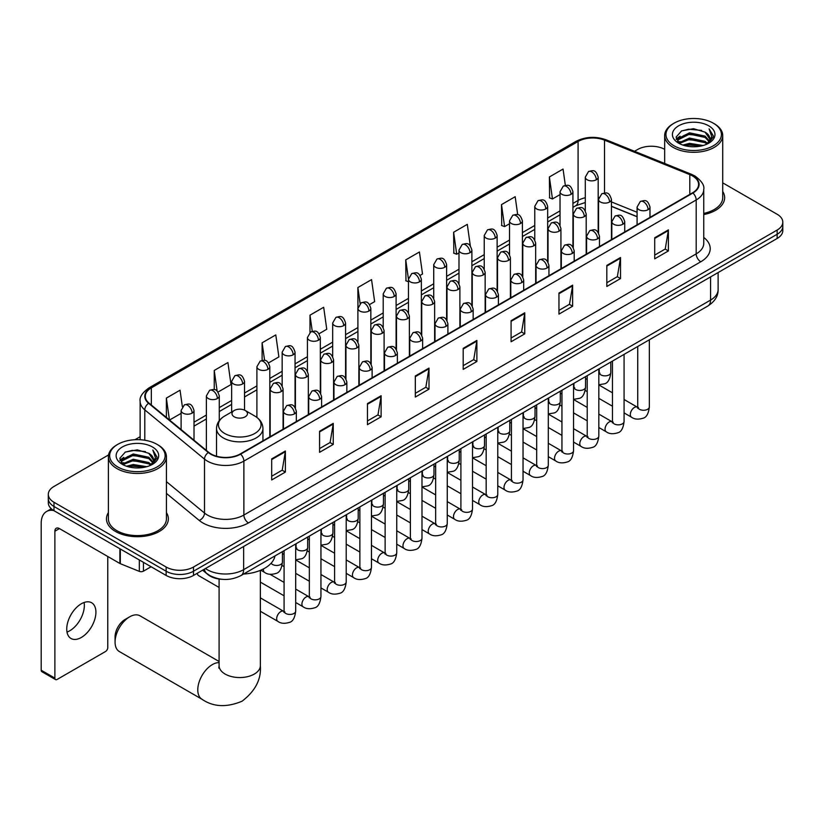 <?xml version="1.0" encoding="UTF-8"?>
<svg xmlns="http://www.w3.org/2000/svg" width="824" height="824" viewBox="0 0 824 824"><rect width="100%" height="100%" fill="white"/><g stroke="black" fill="none" stroke-linecap="round" stroke-linejoin="round"><path stroke-width="1.24" d="M637.086 216.763L611.449 206.402M222.47 579.344A19.343 11.165 180 0 1 207.978 574.606L202.611 570.177M108.552 454.951L53.972 486.469A19.343 11.165 0 0 0 48.297 494.359L48.297 502.784A19.343 11.165 0 0 0 53.972 510.684L166.139 575.44A19.343 11.165 0 0 0 193.496 575.44L777.135 238.486A19.343 11.165 0 0 0 782.8 230.586L782.8 226.373A19.343 11.165 0 0 1 777.135 234.273A19.343 11.165 0 0 0 782.8 226.373L782.8 222.161A19.343 11.165 0 0 0 777.135 214.261L722.71 182.846M48.297 494.359A19.343 11.165 0 0 0 53.972 502.259L166.139 567.025A19.343 11.165 0 0 0 193.496 567.025L193.496 571.228L777.135 234.273L193.496 571.228A19.343 11.165 0 0 1 166.139 571.228A19.343 11.165 0 0 0 193.496 571.228L193.496 575.44M53.972 502.259L53.972 506.472L166.139 571.228L53.972 506.472A19.343 11.165 0 0 1 48.297 498.572A19.343 11.165 0 0 0 53.972 506.472L53.972 510.684M108.387 512.631A30.952 17.871 0 0 0 106.461 518.842A30.952 17.871 0 0 0 115.525 531.48A30.952 17.871 0 0 0 149.257 535.353A30.952 17.871 0 0 0 168.364 518.842A30.952 17.871 0 0 0 166.427 512.631A30.952 17.871 0 0 1 168.364 518.842A30.952 17.871 0 0 1 149.257 535.353A30.952 17.871 0 0 1 115.525 531.48A30.952 17.871 0 0 1 106.461 518.842A30.952 17.871 0 0 1 108.387 512.631M692.551 175.955A20.631 11.917 180 0 1 698.597 184.38A20.631 11.917 180 0 1 692.551 192.806L240.227 453.952A20.631 11.917 180 0 1 208.74 452.366L149.02 403.121A20.631 11.917 180 0 1 145.292 396.293A20.631 11.917 180 0 1 151.338 387.867L578.087 141.481A20.631 11.917 180 0 1 604.517 140.152L689.801 174.626A20.631 11.917 180 0 1 692.551 175.955M692.912 175.749A21.146 12.216 0 0 0 690.09 174.379L604.806 139.905A21.146 12.216 0 0 0 577.727 141.275L150.967 387.661A21.146 12.216 0 0 0 148.598 403.297L208.317 452.531A21.146 12.216 0 0 0 240.598 454.168L692.912 193.022A21.146 12.216 0 0 0 692.912 175.749M271.693 458.906L271.693 479.959L285.372 472.07L285.372 451.006L271.693 458.906M271.693 476.231L282.23 470.144L285.32 451.707A5.16 2.977 -120 0 0 285.372 451.006M282.138 470.195L285.372 472.07M319.568 431.261L319.568 452.325L333.246 444.424L333.246 423.361L319.568 431.261M319.568 448.586L330.105 442.498L333.195 424.061A5.16 2.977 -120 0 0 333.246 423.361M330.012 442.56L333.246 444.424M367.442 403.616L367.442 424.679L381.121 416.779L381.121 395.726L367.442 403.616M367.442 420.94L377.979 414.863L381.069 396.426A5.16 2.977 -120 0 0 381.121 395.726M377.886 414.915L381.121 416.779M415.327 375.981L415.327 397.044L429.005 389.144L429.005 368.081L415.327 375.981M415.327 393.306L425.853 387.218L428.943 368.781A5.16 2.977 -120 0 0 429.005 368.081M425.761 387.27L429.005 389.144M654.709 237.775L654.709 258.829L668.388 250.939L668.388 229.875L654.709 237.775M654.709 255.1L665.246 249.013L668.326 230.576A5.16 2.977 -120 0 0 668.388 229.875M665.153 249.064L668.388 250.939M606.824 265.41L606.824 286.474L620.513 278.574L620.513 257.521L606.824 265.41M606.824 282.735L617.361 276.658L620.451 258.211A5.16 2.977 -120 0 0 620.513 257.521M617.269 276.709L620.513 278.574M558.95 293.056L558.95 314.119L572.629 306.219L572.629 285.156L558.95 293.056M558.95 310.38L569.487 304.293L572.577 285.856A5.16 2.977 -120 0 0 572.629 285.156M569.394 304.344L572.629 306.219M511.076 320.701L511.076 341.754L524.754 333.854L524.754 312.801L511.076 320.701M511.076 338.015L521.613 331.938L524.703 313.501A5.16 2.977 -120 0 0 524.754 312.801M521.52 331.99L524.754 333.854M463.201 348.336L463.201 369.399L476.88 361.499L476.88 340.436L463.201 348.336M463.201 365.66L473.738 359.583L476.818 341.136A5.16 2.977 -120 0 0 476.88 340.436M473.646 359.635L476.88 361.499M703.758 214.58A30.952 17.871 0 0 0 724.646 197.678A30.952 17.871 0 0 0 722.71 191.456A30.952 17.871 0 0 1 724.646 197.678A30.952 17.871 0 0 1 703.758 214.58M193.496 567.025L777.135 230.061A19.343 11.165 0 0 0 782.8 222.161M664.669 149.34A19.343 11.165 0 0 0 637.611 149.505L634.521 151.286M140.132 436.72L134.93 439.717M268.531 362.9L278.883 356.916L275.793 334.915L262.114 342.805L262.114 360.407M218.01 392.059L231.008 384.561L227.918 362.55L214.24 370.45L214.24 389.618M182.362 406.685L180.044 390.195L166.366 398.095L166.366 417.428M420.096 275.391L422.516 273.99L419.426 251.99L405.748 259.89L405.964 280.819M470.319 245.861L467.301 224.344L453.622 232.244L453.849 253.174M517.699 214.693L515.175 196.709L501.497 204.599L501.723 225.539M565.346 185.379L563.06 169.064L549.381 176.964L549.598 197.894M319.053 333.73L326.757 329.27L323.678 307.27L309.989 315.17L309.989 332.412M369.574 304.561L374.642 301.636L371.552 279.624L357.873 287.524L357.946 308.547M357.946 341.939L357.873 308.382M357.873 287.524L360.119 303.572M408.467 281.746L405.748 280.737M405.748 259.89L408.467 279.243A6.448 3.718 0 0 0 410.352 281.87A6.448 3.718 0 0 0 419.468 281.87A6.448 3.718 0 0 0 421.363 279.233C418.747 270.962 416.202 272.61 411.691 273.65A6.448 3.718 60 0 1 414.915 273.97A6.448 3.718 -120 0 1 419.468 281.87M453.622 232.244L456.712 254.245L458.989 252.937M456.712 254.245L453.622 253.092M501.497 204.599L504.587 226.61L509.51 223.768M504.587 226.61L501.497 225.457M549.381 176.964L552.461 198.965L560.032 194.598M552.461 198.965L549.381 197.812M309.989 315.17L312.265 331.33M262.114 342.805L264.586 360.407M214.24 370.45L217.145 391.112M169.538 420.044L181.115 413.36M166.366 398.095L169.435 419.952M674.084 145.817A27.728 16.006 0 0 0 713.296 145.817A27.728 16.006 0 0 0 713.296 123.178L714.212 123.703A29.015 16.758 0 0 1 722.71 135.548A29.015 16.758 0 0 1 704.798 151.029A29.015 16.758 0 0 1 673.177 147.393A29.015 16.758 0 0 1 664.669 135.548A29.015 16.758 0 0 1 673.177 123.703L674.084 123.178A27.728 16.006 0 0 0 674.084 145.817M703.758 213.395A29.015 16.758 0 0 0 722.71 197.678L722.71 135.548M682.828 145.065L689.523 143.345L703.088 145.518M684.744 145.642L689.523 144.663L701.1 146.013M678.657 142.912L689.523 138.082L705.087 141.368L707.6 143.448M679.326 143.458L689.523 139.4L705.087 142.686L706.899 144.066M677.761 142.016L678.121 138.525L689.523 132.819L705.087 136.104L709.351 140.935M677.616 141.378L678.121 139.833L689.523 134.137L705.087 137.423L709.052 141.563M706.735 144.2A16.12 9.311 0 0 0 709.814 138.741A16.12 9.311 0 0 0 705.087 132.159L709.804 139.05M708.743 125.815A21.28 12.288 0 0 0 678.688 125.784A21.28 12.288 0 0 0 678.554 143.129A21.28 12.288 0 0 0 678.646 143.18A21.28 12.288 0 0 0 708.836 143.129A21.28 12.288 0 0 0 708.743 125.815M705.087 132.159L693.509 128.698L681.602 130.882L676.082 137.124L679.749 143.767M708.053 143.561L713.203 137.042L713.306 135.867L709.114 128.874L711.751 136.712L706.91 144.128M714.212 123.703L713.296 123.178A27.728 16.006 0 0 0 674.084 123.178M709.114 128.874L713.296 136.135M681.324 131.026L688.617 129.224L701.677 130.398M676.298 139.493L678.677 137.629M683.91 135.404L688.617 134.487L701.214 135.527M683.91 140.667L688.617 139.75L701.214 140.791M684.878 145.683L688.617 145.024L701.08 146.023M676.164 138.978L680.068 136.207M678.234 142.521L680.068 141.47M115.072 642.102L115.072 636.839A14.183 8.189 -60 0 1 125.094 619.463L129.656 616.826A20.631 11.917 120 0 0 115.072 642.102A20.631 11.917 120 0 0 119.336 651.547L202.055 699.298A20.631 11.917 -60 0 1 198.893 682.766A20.631 11.917 -60 0 1 212.376 664.587A20.631 11.917 -60 0 1 219.091 662.599M234.253 416.81A7.735 4.47 0 0 0 245.202 416.81A7.735 4.47 0 0 0 245.202 410.486L254.812 416.038A21.321 12.309 0 0 1 254.812 433.445A21.321 12.309 0 0 1 224.653 433.445A21.321 12.309 0 0 1 224.653 416.038C219.4 419.159 216.681 423.299 216.516 428.47A23.216 13.4 0 0 0 223.314 437.946A23.216 13.4 0 0 0 248.611 440.85A23.216 13.4 0 0 0 262.938 428.47C262.774 423.299 260.065 419.159 254.812 416.038L245.202 410.486A7.735 4.47 0 0 0 234.253 410.486A7.735 4.47 0 0 0 234.253 416.81M243.574 574.06A35.463 20.476 0 0 0 274.989 555.922M219.091 661.487L139.977 615.806A20.631 11.917 120 0 0 129.656 616.826L125.094 619.463M219.091 587.45L198.574 575.605A5.799 3.348 -60 0 1 197.842 574.884A5.799 3.348 -60 0 1 197.379 573.205M84.079 602.488A20.631 11.917 -60 0 1 69.752 630.782A20.631 11.917 -60 0 1 67.001 632.07M81.329 637.467A20.631 11.917 120 0 0 94.801 619.288A20.631 11.917 120 0 0 91.639 602.746A20.631 11.917 120 0 0 81.329 603.776A20.631 11.917 120 0 0 67.846 621.955A20.631 11.917 120 0 0 71.008 638.487A20.631 11.917 120 0 0 81.329 637.467M143.448 562.349L143.448 571.166L151.091 566.758M53.745 510.561A25.791 14.894 -120 0 0 46.546 511.508A25.791 14.894 -120 0 0 41.2 523.322L41.2 670.221L54.878 678.111L54.878 531.222A6.448 3.718 60 0 1 56.217 528.266A6.448 3.718 60 0 1 59.441 528.586L119.882 563.482L119.882 548.743M54.878 678.111A3.224 1.864 120 0 0 55.548 679.594L41.87 671.694A3.224 1.864 -60 0 1 41.2 670.221M55.548 679.594A3.224 1.864 120 0 0 57.155 679.429L105.493 651.526A3.224 1.864 120 0 0 107.769 647.582L107.769 556.488M143.448 571.166A3.224 1.864 180 0 1 139.318 571.372L120.314 563.688A3.224 1.864 180 0 1 119.882 563.482M117.801 466.981A27.728 16.006 0 0 0 157.013 466.981A27.728 16.006 0 0 0 157.013 444.342L157.93 444.867A29.015 16.758 0 0 1 166.427 456.712A29.015 16.758 0 0 1 148.516 472.193A29.015 16.758 0 0 1 116.895 468.568A29.015 16.758 0 0 1 108.387 456.712A29.015 16.758 0 0 1 116.895 444.867L117.801 444.342A27.728 16.006 0 0 0 117.801 466.981M108.387 456.712L108.387 518.842A29.015 16.758 0 0 0 116.895 530.687A29.015 16.758 0 0 0 148.516 534.323A29.015 16.758 0 0 0 166.427 518.842L166.427 456.712M126.546 466.229L133.241 464.509L146.806 466.693M128.462 466.806L133.241 465.828L144.818 467.177M122.395 464.056L133.241 459.246L148.804 462.532L151.317 464.612M123.044 464.623L133.241 460.565L148.804 463.85L150.617 465.241M121.478 463.181L121.839 459.689L133.241 453.983L148.804 457.269L153.068 462.109M121.334 462.542L121.839 461.007L133.241 455.301L148.804 458.587L152.77 462.738M150.452 465.375A16.12 9.311 0 0 0 153.532 459.905A16.12 9.311 0 0 0 148.804 453.324L153.522 460.225M152.461 446.979A21.28 12.288 0 0 0 122.405 446.948A21.28 12.288 0 0 0 122.271 464.293A21.28 12.288 0 0 0 122.364 464.355A21.28 12.288 0 0 0 152.553 464.293A21.28 12.288 0 0 0 152.461 446.979M148.804 453.324L137.227 449.863L125.32 452.057L119.81 458.288L123.466 464.942M151.781 464.726L156.921 458.206L157.023 457.032L152.831 450.048L155.468 457.876L150.627 465.292M157.93 444.867L157.013 444.342A27.728 16.006 0 0 0 117.801 444.342M152.831 450.048L157.013 457.299M125.042 452.191L132.334 450.388L145.395 451.562M120.016 460.657L122.395 458.793M127.627 456.568L132.334 455.662L144.931 456.692M127.627 461.831L132.334 460.925L144.931 461.955M128.595 466.848L132.334 466.188L144.797 467.187M119.882 460.142L123.785 457.372M121.952 463.685L123.785 462.635M205.444 568.55A25.791 14.894 0 0 0 207.174 569.652A25.791 14.894 0 0 0 243.647 569.652L710.566 300.08A25.791 14.894 0 0 0 718.116 289.554C718.301 295.95 714.902 301.429 707.888 305.992L240.979 575.554A12.896 7.447 60 0 0 243.647 569.652L243.647 546.487M710.566 276.916L710.566 300.08A12.896 7.447 60 0 1 707.888 305.992M204.393 569.147A12.896 8.621 129.5 0 0 206.639 573.35L202.725 570.115M777.135 238.486L777.135 230.061M166.139 575.44L166.139 567.025M703.758 237.446A32.239 18.612 180 0 1 700.761 261.785L248.436 522.921A6.448 3.718 60 0 1 243.873 515.031L696.198 253.885A25.791 14.894 0 0 0 703.758 243.348L703.758 189.438A25.791 14.894 180 0 1 696.198 199.964A6.448 3.718 -120 0 0 692.912 193.022M248.436 522.921A32.239 18.612 180 0 1 202.838 522.921A32.239 18.612 180 0 1 199.233 520.438L166.427 493.391M208.317 452.531A6.448 4.316 129.5 0 0 204.507 459.123L204.507 513.043A25.791 14.894 0 0 0 207.401 515.031A25.791 14.894 0 0 0 243.873 515.031L243.873 461.11A25.791 14.894 180 0 1 204.507 459.123L144.797 409.889A25.791 14.894 180 0 1 140.132 401.35L140.132 439.738M703.758 189.438C704.613 185.41 701.646 180.919 694.869 175.955L691.47 174.307A6.448 3.018 112 0 0 690.09 174.379M691.47 174.307L606.186 139.833C595.505 136.053 585.37 136.599 575.77 141.481A6.448 3.718 60 0 1 577.727 141.275M150.967 387.661A6.448 3.718 -120 0 0 149.02 387.867C142.325 392.677 139.359 397.168 140.132 401.35M148.598 403.297A6.448 4.316 129.5 0 0 144.797 409.889L144.797 440.232M606.186 139.833A6.448 3.018 112 0 0 604.806 139.905M240.598 454.168A6.448 3.718 60 0 1 243.873 461.11L696.198 199.964L696.198 253.885A6.448 3.718 60 0 0 700.761 261.785M166.427 481.638L204.507 513.043A6.448 4.316 -50.5 0 1 199.233 520.438M151.338 387.867L151.338 405.027M689.801 174.626L689.801 194.402M604.517 140.152L604.517 192.96M637.086 212.283L611.449 201.921M598.842 197.502A20.631 11.917 0 0 0 598.183 197.4M585.287 197.75A20.631 11.917 0 0 0 578.087 200.448L572.927 203.435M578.087 141.481L578.087 200.448A11.608 6.705 60 0 1 575.688 205.763L572.927 207.36M560.032 210.882L547.661 218.02M534.766 225.467L522.406 232.605M509.51 240.052L497.14 247.19M484.244 254.626L471.884 261.774M458.989 269.211L446.618 276.349M433.723 283.796L421.363 290.934M408.467 298.381L396.097 305.519M383.201 312.966L370.841 320.103M357.946 327.55L345.575 334.688M332.68 342.135L320.32 349.273M307.424 356.72L295.054 363.858M282.158 371.305L269.798 378.443M256.903 385.889L244.532 393.027M231.637 400.474L219.277 407.612M206.381 415.059L194.011 422.197M463.201 349.005L476.818 341.136M511.076 321.36L524.703 313.501M558.95 293.725L572.577 285.856M606.824 266.08L620.451 258.211M654.709 238.435L668.326 230.576M415.327 376.65L428.943 368.781M367.442 404.285L381.069 396.426M319.568 431.931L333.195 424.061M271.693 459.565L285.32 451.707M260.363 570.352L260.363 665.638A20.631 11.917 180 0 1 254.317 674.063A20.631 11.917 180 0 1 225.137 674.063A20.631 11.917 180 0 1 219.091 665.638L218.823 668.068M648.097 209.687A6.448 3.718 0 0 0 649.981 207.051C647.365 198.78 644.821 200.428 640.31 201.468A6.448 3.718 60 0 1 643.534 201.787A6.448 3.718 -120 0 1 648.097 209.687A6.448 3.718 0 0 1 638.971 209.687A6.448 3.718 0 0 1 637.086 207.051L640.31 201.468M624.077 412.906L631.514 417.202A5.799 3.348 -60 0 1 630.628 412.556A5.799 3.348 -60 0 1 634.418 407.437A5.799 3.348 -60 0 1 634.676 407.303A5.799 3.348 -60 0 1 637.312 407.149L624.077 399.506M638.064 407.736L637.549 408.168L637.735 406.912A5.799 3.348 -0 0 0 639.434 409.281A5.799 3.348 -0 0 0 647.376 409.425A5.799 3.348 -0 0 0 649.343 406.912C648.539 413.648 646.459 417.418 643.081 418.211C638.229 419.684 634.377 419.344 631.514 417.202M622.831 224.262A6.448 3.718 0 0 0 624.726 221.635C622.11 213.365 619.566 215.013 615.054 216.053A6.448 3.718 60 0 1 618.278 216.372A6.448 3.718 -120 0 1 622.831 224.262A6.448 3.718 0 0 1 613.715 224.262A6.448 3.718 0 0 1 611.83 221.635L615.054 216.053M598.821 427.491L606.258 431.786A5.799 3.348 -60 0 1 605.362 427.141A5.799 3.348 -60 0 1 609.152 422.022A5.799 3.348 -60 0 1 609.41 421.888A5.799 3.348 -60 0 1 612.057 421.733L598.821 414.091M612.799 422.321L612.284 422.753L612.469 421.497A5.799 3.348 -0 0 0 614.168 423.866A5.799 3.348 -0 0 0 622.11 424.01A5.799 3.348 -0 0 0 624.077 421.497C623.284 428.233 621.193 432.003 617.815 432.785C612.963 434.269 609.111 433.929 606.258 431.786M597.575 238.847A6.448 3.718 0 0 0 599.46 236.22C596.844 227.949 594.3 229.597 589.788 230.638A6.448 3.718 60 0 1 593.012 230.957A6.448 3.718 -120 0 1 597.575 238.847A6.448 3.718 0 0 1 588.449 238.847A6.448 3.718 0 0 1 586.564 236.22L589.788 230.638M573.556 442.076L580.992 446.371A5.799 3.348 -60 0 1 580.106 441.726A5.799 3.348 -60 0 1 583.897 436.607A5.799 3.348 -60 0 1 584.154 436.473A5.799 3.348 -60 0 1 586.791 436.318L573.556 428.676M587.543 436.905L587.028 437.338L587.213 436.081A5.799 3.348 -0 0 0 588.913 438.45A5.799 3.348 -0 0 0 596.854 438.595A5.799 3.348 -0 0 0 598.821 436.081C598.018 442.818 595.937 446.587 592.559 447.37C587.708 448.853 583.856 448.514 580.992 446.371M572.309 253.432A6.448 3.718 0 0 0 574.204 250.805C571.588 242.534 569.044 244.182 564.533 245.222A6.448 3.718 60 0 1 567.757 245.542A6.448 3.718 -120 0 1 572.309 253.432A6.448 3.718 0 0 1 563.194 253.432A6.448 3.718 0 0 1 561.309 250.805L564.533 245.222M548.3 456.661L555.736 460.956A5.799 3.348 -60 0 1 554.84 456.311A5.799 3.348 -60 0 1 558.631 451.192A5.799 3.348 -60 0 1 558.888 451.058A5.799 3.348 -60 0 1 561.535 450.903L548.3 443.261M562.277 451.49L561.762 451.923L561.947 450.666A5.799 3.348 -0 0 0 563.647 453.035A5.799 3.348 -0 0 0 571.588 453.179A5.799 3.348 -0 0 0 573.556 450.666C572.762 457.402 570.671 461.172 567.293 461.955C562.442 463.438 558.59 463.098 555.736 460.956M547.054 268.016A6.448 3.718 0 0 0 548.939 265.39C546.322 257.119 543.778 258.767 539.267 259.797A6.448 3.718 60 0 1 542.491 260.116A6.448 3.718 -120 0 1 547.054 268.016A6.448 3.718 0 0 1 537.928 268.016A6.448 3.718 0 0 1 536.043 265.39L539.267 259.797M523.034 471.246L530.471 475.541A5.799 3.348 -60 0 1 529.585 470.895A5.799 3.348 -60 0 1 533.375 465.776A5.799 3.348 -60 0 1 533.633 465.632A5.799 3.348 -60 0 1 536.28 465.488L523.034 457.845M537.021 466.075L536.506 466.508L536.692 465.251A5.799 3.348 -0 0 0 538.391 467.62A5.799 3.348 -0 0 0 546.333 467.764A5.799 3.348 -0 0 0 548.3 465.251C547.496 471.987 545.416 475.757 542.038 476.54C537.186 478.013 533.334 477.683 530.471 475.541M521.788 282.601A6.448 3.718 0 0 0 523.683 279.975C521.067 271.704 518.523 273.352 514.011 274.382A6.448 3.718 60 0 1 517.235 274.701A6.448 3.718 -120 0 1 521.788 282.601A6.448 3.718 0 0 1 512.672 282.601A6.448 3.718 0 0 1 510.787 279.975L514.011 274.382M497.778 485.83L505.215 490.126A5.799 3.348 -60 0 1 504.319 485.47A5.799 3.348 -60 0 1 508.109 480.361A5.799 3.348 -60 0 1 508.367 480.217A5.799 3.348 -60 0 1 511.014 480.073L497.778 472.43M511.766 480.66L511.241 481.082L511.426 479.836A5.799 3.348 -0 0 0 513.125 482.205A5.799 3.348 -0 0 0 521.067 482.349A5.799 3.348 -0 0 0 523.034 479.836C522.241 486.572 520.15 490.342 516.772 491.125C511.92 492.598 508.068 492.268 505.215 490.126M496.532 297.186A6.448 3.718 0 0 0 498.417 294.559C495.801 286.278 493.257 287.926 488.745 288.966A6.448 3.718 60 0 1 491.969 289.286A6.448 3.718 -120 0 1 496.532 297.186A6.448 3.718 0 0 1 487.406 297.186A6.448 3.718 0 0 1 485.521 294.559L488.745 288.966M472.512 500.415L479.949 504.71A5.799 3.348 -60 0 1 479.063 500.055A5.799 3.348 -60 0 1 482.854 494.946A5.799 3.348 -60 0 1 483.111 494.802A5.799 3.348 -60 0 1 485.758 494.658L472.512 487.015M486.5 495.245L485.985 495.667L486.17 494.421A5.799 3.348 -0 0 0 487.87 496.79A5.799 3.348 -0 0 0 495.811 496.934A5.799 3.348 -0 0 0 497.778 494.421C496.975 501.157 494.894 504.916 491.516 505.709C486.665 507.182 482.812 506.853 479.949 504.71M471.266 311.771A6.448 3.718 0 0 0 473.161 309.134C470.545 300.863 468.001 302.511 463.49 303.551A6.448 3.718 60 0 1 466.714 303.871A6.448 3.718 -120 0 1 471.266 311.771A6.448 3.718 0 0 1 462.151 311.771A6.448 3.718 0 0 1 460.266 309.134L463.49 303.551M447.257 515L454.693 519.295A5.799 3.348 -60 0 1 453.797 514.639A5.799 3.348 -60 0 1 457.588 509.531A5.799 3.348 -60 0 1 457.845 509.387A5.799 3.348 -60 0 1 460.492 509.242L447.257 501.6M461.244 509.829L460.719 510.252L460.904 509.005A5.799 3.348 -0 0 0 462.604 511.374A5.799 3.348 -0 0 0 470.545 511.519A5.799 3.348 -0 0 0 472.512 509.005C471.719 515.742 469.628 519.501 466.25 520.294C461.399 521.767 457.547 521.438 454.693 519.295M446.011 326.356A6.448 3.718 0 0 0 447.896 323.719C445.279 315.448 442.735 317.096 438.224 318.136A6.448 3.718 60 0 1 441.448 318.455A6.448 3.718 -120 0 1 446.011 326.356A6.448 3.718 0 0 1 436.885 326.356A6.448 3.718 0 0 1 435 323.719L438.224 318.136M421.991 529.585L429.428 533.88A5.799 3.348 -60 0 1 428.542 529.224A5.799 3.348 -60 0 1 432.332 524.115A5.799 3.348 -60 0 1 432.59 523.971A5.799 3.348 -60 0 1 435.237 523.827L421.991 516.184M435.978 524.414L435.463 524.837L435.649 523.59A5.799 3.348 -0 0 0 437.348 525.959A5.799 3.348 -0 0 0 445.29 526.103A5.799 3.348 -0 0 0 447.257 523.59C446.454 530.326 444.373 534.086 440.995 534.879C436.143 536.352 432.291 536.022 429.428 533.88M420.745 340.94A6.448 3.718 0 0 0 422.64 338.303C420.024 330.033 417.48 331.681 412.968 332.721A6.448 3.718 60 0 1 416.192 333.04A6.448 3.718 -120 0 1 420.745 340.94A6.448 3.718 0 0 1 411.629 340.94A6.448 3.718 0 0 1 409.744 338.303L412.968 332.721M396.735 544.17L404.172 548.465A5.799 3.348 -60 0 1 403.276 543.809A5.799 3.348 -60 0 1 407.066 538.7A5.799 3.348 -60 0 1 407.324 538.556A5.799 3.348 -60 0 1 409.971 538.412L396.735 530.769M410.723 538.999L410.197 539.421L410.383 538.175A5.799 3.348 -0 0 0 412.082 540.544A5.799 3.348 -0 0 0 420.024 540.688A5.799 3.348 -0 0 0 421.991 538.175C421.198 544.911 419.107 548.671 415.729 549.464C410.877 550.937 407.025 550.607 404.172 548.465M395.489 355.525A6.448 3.718 0 0 0 397.374 352.888C394.758 344.617 392.214 346.265 387.702 347.306A6.448 3.718 60 0 1 390.926 347.625A6.448 3.718 -120 0 1 395.489 355.525A6.448 3.718 0 0 1 386.374 355.525A6.448 3.718 0 0 1 384.478 352.888L387.702 347.306M371.469 558.754L378.906 563.049A5.799 3.348 -60 0 1 378.02 558.394A5.799 3.348 -60 0 1 381.811 553.285A5.799 3.348 -60 0 1 382.068 553.141A5.799 3.348 -60 0 1 384.715 552.997L371.469 545.354M385.457 553.574L384.942 554.006L385.127 552.75A5.799 3.348 -0 0 0 386.827 555.119A5.799 3.348 -0 0 0 394.768 555.263A5.799 3.348 -0 0 0 396.735 552.75C395.932 559.496 393.851 563.255 390.473 564.049C385.622 565.521 381.769 565.192 378.906 563.049M370.223 370.11A6.448 3.718 0 0 0 372.118 367.473C369.502 359.202 366.958 360.85 362.447 361.891A6.448 3.718 60 0 1 365.671 362.21A6.448 3.718 -120 0 1 370.223 370.11A6.448 3.718 0 0 1 361.108 370.11A6.448 3.718 0 0 1 359.223 367.473L362.447 361.891M346.214 573.339L353.651 577.634A5.799 3.348 -60 0 1 352.754 572.979A5.799 3.348 -60 0 1 356.545 567.87A5.799 3.348 -60 0 1 356.802 567.726A5.799 3.348 -60 0 1 359.449 567.582L346.214 559.939M360.201 568.158L359.676 568.591L359.861 567.334A5.799 3.348 -0 0 0 361.561 569.703A5.799 3.348 -0 0 0 369.502 569.847A5.799 3.348 -0 0 0 371.469 567.334C370.676 574.081 368.586 577.84 365.207 578.633C360.356 580.106 356.504 579.777 353.651 577.634M344.968 384.695A6.448 3.718 0 0 0 346.853 382.058C344.236 373.787 341.692 375.435 337.181 376.475A6.448 3.718 60 0 1 340.405 376.795A6.448 3.718 -120 0 1 344.968 384.695A6.448 3.718 0 0 1 335.852 384.695A6.448 3.718 0 0 1 333.957 382.058L337.181 376.475M320.948 587.924L328.385 592.209A5.799 3.348 -60 0 1 327.499 587.564A5.799 3.348 -60 0 1 331.289 582.444A5.799 3.348 -60 0 1 331.547 582.311A5.799 3.348 -60 0 1 334.194 582.166L320.948 574.513M334.935 582.743L334.42 583.176L334.606 581.919A5.799 3.348 -0 0 0 336.305 584.288A5.799 3.348 -0 0 0 344.247 584.432A5.799 3.348 -0 0 0 346.214 581.919C345.411 588.666 343.33 592.425 339.952 593.218C335.1 594.691 331.248 594.361 328.385 592.209M319.702 399.279A6.448 3.718 0 0 0 321.597 396.643C318.981 388.372 316.437 390.02 311.925 391.06A6.448 3.718 60 0 1 315.149 391.379A6.448 3.718 -120 0 1 319.702 399.279A6.448 3.718 0 0 1 310.586 399.279A6.448 3.718 0 0 1 308.701 396.643L311.925 391.06M295.692 602.509L303.129 606.794A5.799 3.348 -60 0 1 302.233 602.148A5.799 3.348 -60 0 1 306.023 597.029A5.799 3.348 -60 0 1 306.281 596.895A5.799 3.348 -60 0 1 308.928 596.741L295.692 589.098M309.68 597.328L309.154 597.761L309.34 596.504A5.799 3.348 -0 0 0 311.039 598.873A5.799 3.348 -0 0 0 318.981 599.017A5.799 3.348 -0 0 0 320.948 596.504C320.155 603.25 318.064 607.01 314.686 607.803C309.834 609.276 305.982 608.936 303.129 606.794M294.446 413.864A6.448 3.718 0 0 0 296.331 411.228C293.715 402.957 291.171 404.605 286.659 405.645A6.448 3.718 60 0 1 289.883 405.964A6.448 3.718 -120 0 1 294.446 413.864A6.448 3.718 0 0 1 285.331 413.864A6.448 3.718 0 0 1 283.435 411.228L286.659 405.645M260.363 611.274L277.863 621.378A5.799 3.348 -60 0 1 276.977 616.733A5.799 3.348 -60 0 1 280.768 611.614A5.799 3.348 -60 0 1 281.025 611.48A5.799 3.348 -60 0 1 283.672 611.326L260.363 597.874M284.414 611.913L283.899 612.345L284.084 611.089A5.799 3.348 -0 0 0 285.784 613.458A5.799 3.348 -0 0 0 293.725 613.602A5.799 3.348 -0 0 0 295.692 611.089C294.889 617.835 292.808 621.595 289.43 622.388C284.579 623.861 280.727 623.521 277.863 621.378M609.564 202.024A6.448 3.718 0 0 0 611.449 199.387C608.833 191.117 606.289 192.764 601.778 193.805A6.448 3.718 60 0 1 605.001 194.124A6.448 3.718 -120 0 1 609.564 202.024A6.448 3.718 0 0 1 600.449 202.024A6.448 3.718 0 0 1 598.554 199.387L601.778 193.805M599.532 373.334L599.017 373.756L599.202 372.51A5.799 3.348 -0 0 0 600.902 374.879A5.799 3.348 -0 0 0 608.843 375.023A5.799 3.348 -0 0 0 610.811 372.51C610.018 379.246 607.927 383.006 604.548 383.799L598.821 384.757M584.309 216.609A6.448 3.718 0 0 0 586.194 213.972C583.577 205.701 581.033 207.349 576.522 208.39A6.448 3.718 60 0 1 579.746 208.709A6.448 3.718 -120 0 1 584.309 216.609A6.448 3.718 0 0 1 575.183 216.609A6.448 3.718 0 0 1 573.298 213.972L576.522 208.39M574.276 387.919L573.751 388.341L573.937 387.095A5.799 3.348 -0 0 0 575.636 389.464A5.799 3.348 -0 0 0 583.588 389.608A5.799 3.348 -0 0 0 585.545 387.095C584.752 393.831 582.671 397.59 579.282 398.383L573.556 399.341M559.043 231.194A6.448 3.718 0 0 0 560.928 228.557C558.312 220.286 555.767 221.934 551.256 222.974A6.448 3.718 60 0 1 554.48 223.294A6.448 3.718 -120 0 1 559.043 231.194A6.448 3.718 0 0 1 549.927 231.194A6.448 3.718 0 0 1 548.032 228.557L551.256 222.974M549.011 402.503L548.496 402.926L548.681 401.669A5.799 3.348 -0 0 0 550.38 404.048A5.799 3.348 -0 0 0 558.322 404.182A5.799 3.348 -0 0 0 560.289 401.669C559.496 408.416 557.405 412.175 554.027 412.968L548.3 413.926M533.787 245.779A6.448 3.718 0 0 0 535.672 243.142C533.056 234.871 530.512 236.519 526 237.559A6.448 3.718 60 0 1 529.224 237.879A6.448 3.718 -120 0 1 533.787 245.779A6.448 3.718 0 0 1 524.661 245.779A6.448 3.718 0 0 1 522.777 243.142L526 237.559M523.755 417.078L523.23 417.511L523.415 416.254A5.799 3.348 -0 0 0 525.125 418.623A5.799 3.348 -0 0 0 533.066 418.767A5.799 3.348 -0 0 0 535.023 416.254C534.23 423 532.149 426.76 528.761 427.553L523.034 428.511M508.521 260.363A6.448 3.718 0 0 0 510.406 257.727C507.79 249.456 505.246 251.104 500.734 252.144A6.448 3.718 60 0 1 503.958 252.463A6.448 3.718 -120 0 1 508.521 260.363A6.448 3.718 0 0 1 499.406 260.363A6.448 3.718 0 0 1 497.511 257.727L500.734 252.144M498.489 431.663L497.974 432.095L498.159 430.839A5.799 3.348 -0 0 0 499.859 433.208A5.799 3.348 -0 0 0 507.8 433.352A5.799 3.348 -0 0 0 509.768 430.839C508.974 437.585 506.884 441.345 503.505 442.138L497.778 443.096M483.266 274.938A6.448 3.718 0 0 0 485.151 272.311C482.534 264.041 479.99 265.688 475.479 266.729A6.448 3.718 60 0 1 478.703 267.048A6.448 3.718 -120 0 1 483.266 274.938A6.448 3.718 0 0 1 474.14 274.938A6.448 3.718 0 0 1 472.255 272.311L475.479 266.729M473.233 446.248L472.708 446.68L472.894 445.423A5.799 3.348 -0 0 0 474.603 447.793A5.799 3.348 -0 0 0 482.545 447.937A5.799 3.348 -0 0 0 484.502 445.423C483.709 452.17 481.628 455.929 478.25 456.723L472.512 457.681M458 289.523A6.448 3.718 0 0 0 459.895 286.896C457.269 278.625 454.724 280.273 450.213 281.314A6.448 3.718 60 0 1 453.437 281.633A6.448 3.718 -120 0 1 458 289.523A6.448 3.718 0 0 1 448.884 289.523A6.448 3.718 0 0 1 446.989 286.896L450.213 281.314M447.968 460.832L447.453 461.265L447.638 460.008A5.799 3.348 -0 0 0 449.338 462.377A5.799 3.348 -0 0 0 457.279 462.522A5.799 3.348 -0 0 0 459.246 460.008C458.453 466.755 456.362 470.514 452.984 471.307L447.257 472.265M432.744 304.108A6.448 3.718 0 0 0 434.629 301.481C432.013 293.21 429.469 294.858 424.957 295.898A6.448 3.718 60 0 1 428.181 296.218A6.448 3.718 -120 0 1 432.744 304.108A6.448 3.718 0 0 1 423.618 304.108A6.448 3.718 0 0 1 421.733 301.481L424.957 295.898M422.712 475.417L422.187 475.85L422.382 474.593A5.799 3.348 -0 0 0 424.082 476.962A5.799 3.348 -0 0 0 432.023 477.106A5.799 3.348 -0 0 0 433.98 474.593C433.187 481.329 431.107 485.099 427.728 485.892L421.991 486.85M407.478 318.692A6.448 3.718 0 0 0 409.373 316.066C406.747 307.795 404.213 309.443 399.692 310.473A6.448 3.718 60 0 1 402.915 310.792A6.448 3.718 -120 0 1 407.478 318.692A6.448 3.718 0 0 1 398.363 318.692A6.448 3.718 0 0 1 396.468 316.066L399.692 310.473M397.446 490.002L396.931 490.435L397.117 489.178A5.799 3.348 -0 0 0 398.816 491.547A5.799 3.348 -0 0 0 406.757 491.691A5.799 3.348 -0 0 0 408.725 489.178C407.932 495.914 405.841 499.684 402.462 500.467L396.735 501.435M382.223 333.277A6.448 3.718 0 0 0 384.108 330.651C381.491 322.38 378.947 324.017 374.436 325.058A6.448 3.718 60 0 1 377.66 325.377A6.448 3.718 -120 0 1 382.223 333.277A6.448 3.718 0 0 1 373.097 333.277A6.448 3.718 0 0 1 371.212 330.651L374.436 325.058M372.191 504.587L371.665 505.019L371.861 503.763A5.799 3.348 -0 0 0 373.56 506.132A5.799 3.348 -0 0 0 381.502 506.276A5.799 3.348 -0 0 0 383.459 503.763C382.666 510.499 380.585 514.269 377.207 515.052L371.469 516.02M356.957 347.862A6.448 3.718 0 0 0 358.852 345.235C356.226 336.954 353.692 338.602 349.17 339.642A6.448 3.718 60 0 1 352.394 339.962A6.448 3.718 -120 0 1 356.957 347.862A6.448 3.718 0 0 1 347.841 347.862A6.448 3.718 0 0 1 345.946 345.235L349.17 339.642M346.925 519.172L346.41 519.604L346.595 518.347A5.799 3.348 -0 0 0 348.294 520.716A5.799 3.348 -0 0 0 356.236 520.861A5.799 3.348 -0 0 0 358.203 518.347C357.41 525.084 355.319 528.854 351.941 529.636L346.214 530.605M331.701 362.447A6.448 3.718 0 0 0 333.586 359.81C330.97 351.539 328.426 353.187 323.914 354.227A6.448 3.718 60 0 1 327.138 354.547A6.448 3.718 -120 0 1 331.701 362.447A6.448 3.718 0 0 1 322.575 362.447A6.448 3.718 0 0 1 320.691 359.81L323.914 354.227M321.669 533.756L321.144 534.189L321.339 532.932A5.799 3.348 -0 0 0 323.039 535.301A5.799 3.348 -0 0 0 330.98 535.446A5.799 3.348 -0 0 0 332.937 532.932C332.144 539.669 330.063 543.438 326.685 544.221L320.948 545.189M306.435 377.031A6.448 3.718 0 0 0 308.331 374.395C305.704 366.124 303.17 367.772 298.649 368.812A6.448 3.718 60 0 1 301.872 369.131A6.448 3.718 -120 0 1 306.435 377.031A6.448 3.718 0 0 1 297.32 377.031A6.448 3.718 0 0 1 295.425 374.395L298.649 368.812M296.403 548.341L295.888 548.774L296.074 547.517A5.799 3.348 -0 0 0 297.773 549.886A5.799 3.348 -0 0 0 305.714 550.03A5.799 3.348 -0 0 0 307.682 547.517C306.889 554.253 304.798 558.023 301.419 558.806L295.692 559.774M281.18 391.616A6.448 3.718 0 0 0 283.065 388.979C280.448 380.709 277.904 382.357 273.393 383.397A6.448 3.718 60 0 1 276.617 383.716A6.448 3.718 -120 0 1 281.18 391.616A6.448 3.718 0 0 1 272.054 391.616A6.448 3.718 0 0 1 270.169 388.979L273.393 383.397M271.137 563.204A5.799 3.348 -0 0 0 272.517 564.471A5.799 3.348 -0 0 0 280.459 564.615A5.799 3.348 -0 0 0 282.416 562.102C281.623 568.838 279.542 572.608 276.164 573.391C271.312 574.864 267.45 574.534 264.597 572.392A5.799 3.348 -60 0 1 263.392 569.734A5.799 3.348 -60 0 1 263.453 568.921M596.298 179.776A6.448 3.718 0 0 0 598.183 177.15C595.567 168.868 593.023 170.517 588.511 171.557A6.448 3.718 60 0 1 591.735 171.876A6.448 3.718 -120 0 1 596.298 179.776A6.448 3.718 0 0 1 587.182 179.776A6.448 3.718 0 0 1 585.287 177.15L588.511 171.557M571.032 194.361A6.448 3.718 0 0 0 572.927 191.724C570.311 183.453 567.767 185.101 563.255 186.142A6.448 3.718 60 0 1 566.479 186.461A6.448 3.718 -120 0 1 571.032 194.361A6.448 3.718 0 0 1 561.916 194.361A6.448 3.718 0 0 1 560.032 191.724L563.255 186.142M545.776 208.946A6.448 3.718 0 0 0 547.661 206.309C545.045 198.038 542.501 199.686 537.99 200.726A6.448 3.718 60 0 1 541.214 201.046A6.448 3.718 -120 0 1 545.776 208.946A6.448 3.718 0 0 1 536.661 208.946A6.448 3.718 0 0 1 534.766 206.309L537.99 200.726M520.511 223.531A6.448 3.718 0 0 0 522.406 220.894C519.789 212.623 517.245 214.271 512.734 215.311A6.448 3.718 60 0 1 515.958 215.631A6.448 3.718 -120 0 1 520.511 223.531A6.448 3.718 0 0 1 511.395 223.531A6.448 3.718 0 0 1 509.51 220.894L512.734 215.311M495.255 238.115A6.448 3.718 0 0 0 497.14 235.479C494.524 227.208 491.979 228.856 487.468 229.896A6.448 3.718 60 0 1 490.692 230.215A6.448 3.718 -120 0 1 495.255 238.115A6.448 3.718 0 0 1 486.139 238.115A6.448 3.718 0 0 1 484.244 235.479L487.468 229.896M469.989 252.7A6.448 3.718 0 0 0 471.884 250.063C469.268 241.793 466.724 243.441 462.213 244.481A6.448 3.718 60 0 1 465.436 244.8A6.448 3.718 -120 0 1 469.989 252.7A6.448 3.718 0 0 1 460.873 252.7A6.448 3.718 0 0 1 458.989 250.063L462.213 244.481M444.733 267.285A6.448 3.718 0 0 0 446.618 264.648C444.002 256.377 441.458 258.025 436.947 259.066A6.448 3.718 60 0 1 440.171 259.385A6.448 3.718 -120 0 1 444.733 267.285A6.448 3.718 0 0 1 435.618 267.285A6.448 3.718 0 0 1 433.723 264.648L436.947 259.066M394.212 296.455A6.448 3.718 0 0 0 396.097 293.818C393.481 285.547 390.937 287.195 386.425 288.235A6.448 3.718 60 0 1 389.649 288.554A6.448 3.718 -120 0 1 394.212 296.455A6.448 3.718 0 0 1 385.096 296.455A6.448 3.718 0 0 1 383.201 293.818L386.425 288.235M368.946 311.029A6.448 3.718 0 0 0 370.841 308.403C368.225 300.132 365.681 301.78 361.169 302.82A6.448 3.718 60 0 1 364.393 303.139A6.448 3.718 -120 0 1 368.946 311.029A6.448 3.718 0 0 1 359.831 311.029A6.448 3.718 0 0 1 357.946 308.403L361.169 302.82M343.69 325.614A6.448 3.718 0 0 0 345.575 322.987C342.959 314.716 340.415 316.364 335.904 317.405A6.448 3.718 60 0 1 339.127 317.724A6.448 3.718 -120 0 1 343.69 325.614A6.448 3.718 0 0 1 334.575 325.614A6.448 3.718 0 0 1 332.68 322.987L335.904 317.405M318.424 340.199A6.448 3.718 0 0 0 320.32 337.572C317.704 329.301 315.159 330.949 310.648 331.99A6.448 3.718 60 0 1 313.872 332.309A6.448 3.718 -120 0 1 318.424 340.199A6.448 3.718 0 0 1 309.309 340.199A6.448 3.718 0 0 1 307.424 337.572L310.648 331.99M293.169 354.784A6.448 3.718 0 0 0 295.054 352.157C292.438 343.886 289.894 345.534 285.382 346.574A6.448 3.718 60 0 1 288.606 346.894A6.448 3.718 -120 0 1 293.169 354.784A6.448 3.718 0 0 1 284.053 354.784A6.448 3.718 0 0 1 282.158 352.157L285.382 346.574M267.903 369.368A6.448 3.718 0 0 0 269.798 366.742C267.182 358.471 264.638 360.119 260.127 361.149A6.448 3.718 60 0 1 263.35 361.468A6.448 3.718 -120 0 1 267.903 369.368A6.448 3.718 0 0 1 258.788 369.368A6.448 3.718 0 0 1 256.903 366.742L260.127 361.149M242.647 383.953A6.448 3.718 0 0 0 244.532 381.327C241.916 373.056 239.372 374.693 234.861 375.734A6.448 3.718 60 0 1 238.085 376.053A6.448 3.718 -120 0 1 242.647 383.953A6.448 3.718 0 0 1 233.532 383.953A6.448 3.718 0 0 1 231.637 381.327L234.861 375.734M217.382 398.538A6.448 3.718 0 0 0 219.277 395.911C216.661 387.63 214.116 389.278 209.605 390.318A6.448 3.718 60 0 1 212.829 390.638A6.448 3.718 -120 0 1 217.382 398.538A6.448 3.718 0 0 1 208.266 398.538A6.448 3.718 0 0 1 206.381 395.911L209.605 390.318M192.126 413.123A6.448 3.718 0 0 0 194.011 410.486C191.395 402.215 188.851 403.863 184.339 404.903A6.448 3.718 60 0 1 187.563 405.223A6.448 3.718 -120 0 1 192.126 413.123A6.448 3.718 0 0 1 183.01 413.123A6.448 3.718 0 0 1 181.115 410.486L184.339 404.903M54.878 531.222L59.441 528.586M120.314 548.99L120.314 563.688M139.318 571.372L139.318 559.959M240.979 575.554C230.596 580.776 220.224 580.776 209.842 575.554L206.639 573.35M718.116 289.554L718.116 272.559M575.77 141.481L149.02 387.867M585.287 202.498L575.688 205.763M560.032 214.807L547.661 221.944M534.766 229.391L522.406 236.529M509.51 243.976L497.14 251.114M484.244 258.561L471.884 265.699M458.989 273.146L446.618 280.284M433.723 287.72L421.363 294.858M408.467 302.305L396.097 309.443M383.201 316.89L370.841 324.028M357.946 331.475L345.575 338.613M332.68 346.059L320.32 353.197M307.424 360.644L295.054 367.782M282.158 375.229L269.798 382.367M256.903 389.814L244.532 396.952M231.637 404.399L219.277 411.537M206.381 418.983L194.011 426.121M637.086 216.619L611.449 206.257M677.575 141.79L677.575 140.719M664.669 163.482L664.669 135.548M260.363 665.638C261.435 679.213 255.316 691.068 242.029 701.224C226.6 707.651 213.282 707.013 202.055 699.298M262.938 440.84L262.938 428.47M216.516 456.218L216.516 428.47M234.253 410.486L224.653 416.038M219.091 579.035L219.091 665.638M638.497 407.623L637.312 407.149M649.343 339.797L649.343 406.912M649.981 217.382L649.981 207.051M612.469 406.211L598.821 398.332M587.213 391.627L585.205 390.463M637.735 346.492L637.735 406.912M637.086 224.828L637.086 207.051M612.469 392.811L598.821 384.921M613.231 422.197L612.057 421.733M624.077 354.382L624.077 421.497M624.726 231.966L624.726 221.635M587.213 420.796L573.556 412.906M561.947 406.211L559.939 405.048M612.469 361.077L612.469 421.497M611.83 239.413L611.83 221.635M587.213 407.396L573.556 399.506M587.976 436.782L586.791 436.318M598.821 368.967L598.821 436.081M599.46 246.551L599.46 236.22M561.947 435.381L548.3 427.491M536.692 420.796L534.683 419.632M587.213 375.662L587.213 436.081M586.564 253.998L586.564 236.22M561.947 421.97L548.3 414.091M562.71 451.367L561.535 450.903M573.556 383.541L573.556 450.666M574.204 261.136L574.204 250.805M536.692 449.966L523.034 442.076M511.426 435.381L509.417 434.217M561.947 390.246L561.947 450.666M561.309 268.583L561.309 250.805M536.692 436.555L523.034 428.676M537.454 465.951L536.28 465.488M548.3 398.126L548.3 465.251M548.939 275.721L548.939 265.39M511.426 464.551L497.778 456.661M486.17 449.966L484.162 448.802M536.692 404.831L536.692 465.251M536.043 283.168L536.043 265.39M511.426 451.14L497.778 443.261M512.188 480.536L511.014 480.073M523.034 412.711L523.034 479.836M523.683 290.306L523.683 279.975M486.17 479.135L472.512 471.246M460.904 464.551L458.896 463.387M511.426 419.416L511.426 479.836M510.787 297.752L510.787 279.975M486.17 465.725L472.512 457.845M486.933 495.121L485.758 494.658M497.778 427.296L497.778 494.421M498.417 304.89L498.417 294.559M460.904 493.71L447.257 485.83M435.649 479.135L433.64 477.972M486.17 434.001L486.17 494.421M485.521 312.337L485.521 294.559M460.904 480.31L447.257 472.43M461.667 509.706L460.492 509.242M472.512 441.88L472.512 509.005M473.161 319.475L473.161 309.134M435.649 508.295L421.991 500.415M410.383 493.71L408.374 492.556M460.904 448.586L460.904 509.005M460.266 326.922L460.266 309.134M435.649 494.894L421.991 487.015M436.411 524.291L435.237 523.827M447.257 456.465L447.257 523.59M447.896 334.06L447.896 323.719M410.383 522.88L396.735 515M385.127 508.295L383.119 507.141M435.649 463.17L435.649 523.59M435 341.507L435 323.719M410.383 509.479L396.735 501.6M411.145 538.875L409.971 538.412M421.991 471.05L421.991 538.175M422.64 348.645L422.64 338.303M385.127 537.464L371.469 529.585M359.861 522.88L357.853 521.726M410.383 477.755L410.383 538.175M409.744 356.092L409.744 338.303M385.127 524.064L371.469 516.184M385.889 553.46L384.715 552.997M396.735 485.635L396.735 552.75M397.374 363.229L397.374 352.888M359.861 552.049L346.214 544.17M334.606 537.464L332.597 536.311M385.127 492.34L385.127 552.75M384.478 370.676L384.478 352.888M359.861 538.649L346.214 530.769M360.624 568.045L359.449 567.582M371.469 500.219L371.469 567.334M372.118 377.814L372.118 367.473M334.606 566.634L320.948 558.754M309.34 552.049L307.331 550.896M359.861 506.925L359.861 567.334M359.223 385.251L359.223 367.473M334.606 553.234L320.948 545.354M335.368 582.63L334.194 582.166M346.214 514.804L346.214 581.919M346.853 392.389L346.853 382.058M309.34 581.219L295.692 573.339M284.084 566.634L282.076 565.48M334.606 521.499L334.606 581.919M333.957 399.836L333.957 382.058M309.34 567.818L295.692 559.939M310.102 597.215L308.928 596.741M320.948 529.389L320.948 596.504M321.597 406.974L321.597 396.643M284.084 595.804L260.363 582.115M309.34 536.084L309.34 596.504M308.701 414.421L308.701 396.643M284.084 582.403L270.076 574.318M284.846 611.799L283.672 611.326M295.692 543.974L295.692 611.089M296.331 421.558L296.331 411.228M284.084 550.669L284.084 611.089M283.435 429.005L283.435 411.228M196.946 573.452L197.842 574.884M599.965 373.21L598.791 372.747M610.811 362.035L610.811 372.51M611.449 239.63L611.449 199.387M599.202 368.74L599.202 372.51M587.213 379.462L585.545 378.504M598.554 232.924L598.554 199.387M574.709 387.795L573.525 387.332M585.545 376.619L585.545 387.095M586.194 254.214L586.194 213.972M573.937 383.325L573.937 387.095M561.947 394.047L560.289 393.089M573.298 247.509L573.298 213.972M549.443 402.38L548.269 401.916M560.289 391.204L560.289 401.669M560.928 268.799L560.928 228.557M548.681 397.91L548.681 401.669M536.692 408.632L535.023 407.674M548.032 262.094L548.032 228.557M524.188 416.965L523.003 416.501M535.023 405.789L535.023 416.254M535.672 283.384L535.672 243.142M523.415 412.494L523.415 416.254M511.426 423.217L509.768 422.259M522.777 276.679L522.777 243.142M498.922 431.549L497.748 431.086M509.768 420.374L509.768 430.839M510.406 297.969L510.406 257.727M498.159 427.079L498.159 430.839M486.17 437.802L484.502 436.844M497.511 291.263L497.511 257.727M473.666 446.134L472.482 445.671M484.502 434.959L484.502 445.423M485.151 312.553L485.151 272.311M472.894 441.664L472.894 445.423M460.904 452.386L459.246 451.428M472.255 305.848L472.255 272.311M448.4 460.719L447.226 460.245M459.246 449.543L459.246 460.008M459.895 327.138L459.895 286.896M447.638 456.249L447.638 460.008M435.649 466.971L433.98 466.013M446.989 320.433L446.989 286.896M423.145 475.304L421.96 474.83M433.98 464.128L433.98 474.593M434.629 341.713L434.629 301.481M422.382 470.823L422.382 474.593M410.383 481.556L408.725 480.588M421.733 335.018L421.733 301.481M397.879 489.878L396.704 489.415M408.725 478.713L408.725 489.178M409.373 356.298L409.373 316.066M397.117 485.408L397.117 489.178M385.127 496.141L383.459 495.173M396.468 349.592L396.468 316.066M372.623 504.463L371.439 504M383.459 493.298L383.459 503.763M384.108 370.882L384.108 330.651M371.861 499.993L371.861 503.763M359.861 510.715L358.203 509.757M371.212 364.177L371.212 330.651M347.357 519.048L346.183 518.584M358.203 507.883L358.203 518.347M358.852 385.467L358.852 345.235M346.595 514.578L346.595 518.347M334.606 525.3L332.937 524.342M345.946 378.762L345.946 345.235M322.102 533.633L320.917 533.169M332.937 522.467L332.937 532.932M333.586 400.052L333.586 359.81M321.339 529.163L321.339 532.932M309.34 539.885L307.682 538.927M320.691 393.347L320.691 359.81M296.836 548.217L295.662 547.754M307.682 537.052L307.682 547.517M308.331 414.637L308.331 374.395M296.074 543.747L296.074 547.517M284.084 554.47L282.416 553.512M295.425 407.932L295.425 374.395M282.416 551.627L282.416 562.102M283.065 429.222L283.065 388.979M264.597 572.392L260.775 570.187M270.169 436.668L270.169 388.979M598.183 232.368L598.183 177.15M585.287 210.676L585.287 177.15M572.927 246.953L572.927 191.724M560.032 225.261L560.032 191.724M547.661 261.538L547.661 206.309M534.766 239.846L534.766 206.309M522.406 276.122L522.406 220.894M509.51 254.431L509.51 220.894M497.14 290.707L497.14 235.479M484.244 269.015L484.244 235.479M471.884 305.292L471.884 250.063M458.989 283.6L458.989 250.063M446.618 319.867L446.618 264.648M433.723 298.185L433.723 264.648M421.363 334.451L421.363 279.233M408.467 312.77L408.467 279.233L411.691 273.65M396.097 349.036L396.097 293.818M383.201 327.355L383.201 293.818M370.841 363.621L370.841 308.403M345.575 378.206L345.575 322.987M332.68 356.524L332.68 322.987M320.32 392.791L320.32 337.572M307.424 371.109L307.424 337.572M295.054 407.375L295.054 352.157M282.158 385.694L282.158 352.157M269.798 436.236L269.798 366.742M256.903 417.418L256.903 366.742M244.532 410.146L244.532 381.327M231.637 412L231.637 381.327M219.277 420.631L219.277 395.911M206.381 450.419L206.381 395.911M194.011 440.222L194.011 410.486M181.115 429.592L181.115 410.486M46.546 511.508L51.304 508.769M121.293 462.954L121.293 461.883"/></g></svg>
